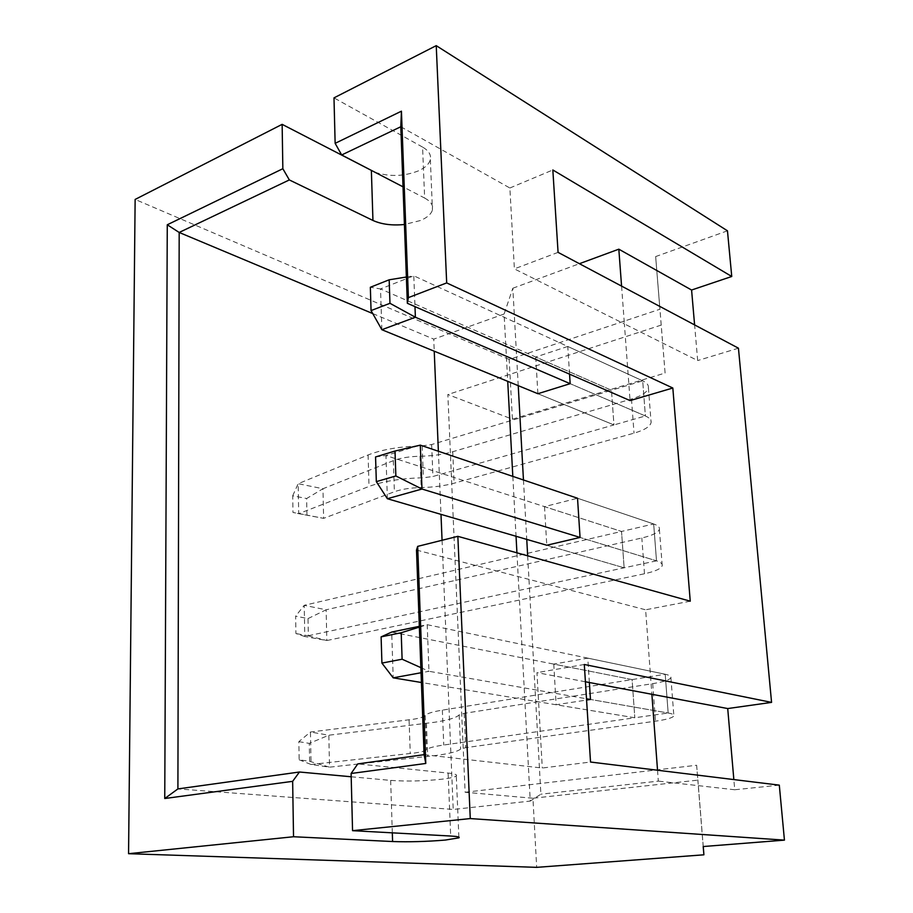 <?xml version="1.0" encoding="UTF-8"?>
<svg xmlns="http://www.w3.org/2000/svg" width="913" height="913" viewBox="0 0 913 913"><rect width="100%" height="100%" fill="white"/><g stroke="black" fill="none" stroke-linecap="round" stroke-linejoin="round"><path stroke-width="0.68" stroke-dasharray="4.57 3.42" d="M569.552 374.159L567.772 346.449L642.695 380.835L645.388 415.974L570.157 383.677L645.388 415.974L613.947 424.933L537.883 393.72L613.947 424.933L611.482 390.262L380.527 288.93L413.794 275.806L642.695 380.835C646.872 382.798 648.778 385.126 648.413 387.82C647.363 392.156 641.713 395.9 631.476 399.027L452.722 451.73C443.079 454.491 432.18 455.998 420.003 456.238C409.275 456.5 400.385 457.972 393.343 460.654L322.962 488.74L298.163 483.707L368.099 454.971C382.159 449.447 400.179 446.411 422.148 445.875L431.644 444.54L611.482 390.262L613.947 424.933L432.933 476.495L423.381 477.761C401.286 478.321 383.175 481.219 369.023 486.446L298.699 513.665L323.613 518.356L322.962 488.74L306.631 498.521L306.951 515.103L292.982 512.467L292.696 495.782L306.631 498.521M381.862 329.707L380.527 288.93L370.347 287.275M406.365 277.016L413.794 275.806L414.981 306.631M567.772 346.449L535.726 357.017L611.482 390.262L642.695 380.835L645.388 415.974C649.577 417.823 651.483 420.014 651.106 422.548C650.033 426.645 644.338 430.183 634.021 433.161L454.103 483.217C444.403 485.842 433.435 487.28 421.201 487.542C410.416 487.804 401.48 489.208 394.393 491.753L323.613 518.356L306.951 515.103M292.696 495.782L298.163 483.707L298.699 513.665L292.982 512.467M419.329 626.329L427.193 624.697L665.2 674.25L668.168 713.007L590.46 699.449L668.168 713.007C672.482 713.772 674.376 714.753 673.862 715.94C672.55 717.858 666.422 719.604 655.488 721.179L465.687 747.69L460.631 749.025C457.972 751.41 449.835 753.567 436.209 755.473L329.525 767.171L328.828 735.216L310.454 732.021L311.071 764.501L414.559 753.008C421.384 752.038 425.355 750.943 426.485 749.744C428.003 748.067 433.766 746.492 443.764 745.019L634.809 717.766L421.418 682.502M298.848 741.664L309.279 743.376L309.621 761.328L299.156 759.787L298.848 741.664L310.454 732.021L413.349 719.25C420.14 718.154 424.089 716.91 425.196 715.53C426.702 713.589 432.42 711.786 442.349 710.143L632.093 679.58L391.7 632.058L393.195 677.834M589.376 682.513L587.812 658.136L553.757 664.093L632.093 679.58L634.809 717.766L632.093 679.58L665.2 674.25C669.491 675.175 671.386 676.316 670.895 677.686C669.617 679.9 663.546 681.885 652.692 683.654L464.181 713.361L459.171 714.879C456.534 717.641 448.454 720.083 434.919 722.217L328.828 735.216L309.279 743.376M419.364 627.117L427.193 624.697L428.984 671.295L586.5 698.765M299.156 759.787L311.071 764.501L329.525 767.171L309.621 761.328M420.859 667.643L428.984 671.295L421.053 672.744M544.513 506.635L546.773 545.244L624.127 567.806L621.536 531.446L304.223 605.319L304.794 636.509L326.82 640.538L644.498 573.752C655.112 571.447 661.023 568.753 662.21 565.695C662.655 563.8 660.75 562.18 656.504 560.844L580.052 537.437L656.504 560.844L653.674 523.971L577.53 498.247L544.513 506.635L621.536 531.446L653.674 523.971L656.504 560.844L304.794 636.509L295.926 633.542L295.629 616.161L308.012 618.58L308.332 635.836L295.926 633.542M387.363 498.715L385.959 455.553L621.536 531.446L624.127 567.806L546.773 545.244M308.332 635.836L326.82 640.538L326.146 609.793L641.828 537.985C652.373 535.497 658.227 532.599 659.391 529.266C659.814 527.2 657.908 525.443 653.674 523.971L577.53 498.247M375.563 456.945L385.959 455.553L420.3 445.133M308.012 618.58L326.146 609.793L304.223 605.319L295.629 616.161M374.958 172.249C389.554 176.939 404.094 176.46 418.565 170.811C425.241 167.752 429.156 164.009 430.343 159.592C431.301 154.822 428.711 150.656 422.571 147.084L424.648 198.053L403.021 186.823M422.571 147.084L333.987 97.874M424.648 198.053C430.845 201.419 433.447 205.357 432.454 209.864C431.256 214.041 427.284 217.579 420.551 220.489L404.425 224.495M400.796 126.759L509.865 187.998L514.384 268.879L624.378 323.898L630.073 400.602M518.23 385.663L512.832 288.234L504.102 314.015L507.719 381.349M512.821 476.392L516.039 536.273M516.929 552.822L530.259 801.089L453.213 809.443L177.909 788.912M527.657 555.812L540.884 794.196L530.259 801.089M523.457 479.976L526.755 539.389M621.57 286.1L624.378 323.898L697.68 360.567L694.599 324.902M512.41 419.204L665.086 373.052L655.648 256.576L659.939 309.233L509.18 359.448L512.41 419.204L447.849 394.53L465.116 792.256L532.941 798.236L536.684 867.35M665.086 373.052L659.939 309.233M535.726 357.017L537.883 393.72M504.102 314.015L433.743 339.134L434.234 351.197M438.377 451.239L440.99 514.373M442.063 540.279L453.213 809.443M657.531 770.23L658.341 781.129L540.884 794.196M690.251 601.188L645.617 609.804L651.882 694.279M512.832 288.234L579.413 263.697M553.757 664.093L556.143 704.756L586.58 700.054M372.744 313.57L433.743 339.134M509.865 187.998L552.833 169.966M558.071 252.365L514.384 268.879M738.446 348.195L697.68 360.567M779.303 785.146L734.725 789.756L733.847 779.576M465.116 792.256L696.642 765.254L703.193 846.534M661.172 325.108L447.849 394.53M727.467 230.818L655.648 256.576M587.812 658.136L665.2 674.25L668.168 713.007L634.809 717.766L556.143 704.756M509.18 359.448L135.135 199.433M351.185 776.769L390.661 780.398C406.947 781.539 424.351 781.106 442.873 779.086C450.349 778.138 454.822 777.089 456.295 775.959C457.539 774.738 454.811 773.768 448.123 773.06L357.77 763.907M424.089 754.674L542.288 768.027L590.528 762.035M416.499 550.071L645.617 609.804M585.416 681.771L536.958 672.641L542.288 768.027M734.725 789.756L658.341 781.129M584.309 664.493L536.958 672.641M696.642 765.254L697.897 780.136L532.941 798.236M703.25 846.534L697.897 780.136M631.476 399.027L634.021 433.161M452.722 451.73L454.103 483.217M420.003 456.238L421.201 487.542M393.343 460.654L394.393 491.753M368.099 454.971L369.023 486.446M422.148 445.875L423.381 477.761M431.644 444.54L432.933 476.495M425.196 715.53L426.485 749.744M426.428 723.393L427.672 756.512M652.692 683.654L655.488 721.179M464.181 713.361L465.687 747.69M459.171 714.879L460.631 749.025M409.081 719.855L410.257 753.545M442.349 710.143L443.764 745.019M644.498 573.752L641.828 537.985M448.123 773.06L450.691 836.034M392.316 832.839L390.661 780.398M648.413 387.82L651.106 422.548M670.895 677.686L673.862 715.94M662.21 565.695L659.391 529.266M430.343 159.592L432.454 209.864M458.874 837.107L456.295 775.959"/><path stroke-width="1.37" d="M414.981 306.631L415.392 317.233L570.157 383.677L537.883 393.72L381.862 329.707L371.055 310.58L389.965 303.31L389.166 279.8L370.347 287.275L371.055 310.58M389.965 303.31L415.392 317.233L381.862 329.707M389.166 279.8L406.365 277.016M421.418 682.502L393.195 677.834L381.919 663.089L402.108 659.209L401.206 632.732L381.109 636.875L381.919 663.089M586.5 698.765L590.46 699.449L589.376 682.513M381.109 636.875L391.7 632.058L419.329 626.329M421.053 672.744L393.195 677.834M420.859 667.643L402.108 659.209M401.206 632.732L419.364 627.117M387.363 498.715L546.773 545.244L580.052 537.437L421.989 489.026L387.363 498.715L376.327 481.642L395.854 475.958L395.009 451.033L375.563 456.945L376.327 481.642M580.052 537.437L577.53 498.247L420.3 445.133L421.989 489.026L395.854 475.958M420.3 445.133L395.009 451.033M408.396 297.615L407.346 303.287L400.796 126.759L401.435 111.181L408.396 297.615L446.685 282.916L436.231 45.65L727.467 230.818L731.747 276.491L691.586 290.026L618.82 249.181L621.57 286.1M400.796 126.759L341.667 154.97L335.139 143.341L401.435 111.181M403.021 186.823L341.667 154.97M436.231 45.65L333.987 97.874L335.139 143.341M282.847 168.711L289.33 179.929L179.188 232.461L167.273 224.781L282.847 168.711L282.14 124.351L374.958 172.249M404.425 224.495C392.111 225.705 381.623 224.358 372.949 220.455L371.374 170.663M703.25 846.534L703.912 854.808L703.193 846.534L784.438 840.131L470.275 818.573L457.847 536.33L690.251 601.188L672.824 388.014L630.073 400.602L407.346 303.287M507.719 381.349L512.821 476.392M516.039 536.273L516.929 552.822M518.23 385.663L523.457 479.976M526.755 539.389L527.657 555.812M694.599 324.902L691.586 290.026M570.157 383.677L569.552 374.159M434.234 351.197L438.377 451.239M440.99 514.373L442.063 540.279M731.747 276.491L552.833 169.966L558.071 252.365L738.446 348.195L771.565 702.382L727.718 708.556L651.882 694.279L657.531 770.23M579.413 263.697L618.82 249.181M586.58 700.054L590.46 699.449M672.824 388.014L446.685 282.916M289.33 179.929L372.949 220.455M177.909 788.912L299.453 772.01L292.651 781.334L164.751 798.51L177.909 788.912L179.188 232.461L372.744 313.57M733.847 779.576L727.718 708.556M784.438 840.131L779.303 785.146L590.528 762.035L584.309 664.493L771.565 702.382M292.651 781.334L293.529 836.742L128.562 853.689L135.135 199.433L282.14 124.351M164.751 798.51L167.273 224.781M128.562 853.689L536.684 867.35L703.912 854.808M351.106 773.494L357.77 763.907L424.089 754.674L416.499 550.071L417.675 546.373L425.778 763.462L351.106 773.494L352.555 830.67L470.275 818.573M425.778 763.462L424.089 754.674M352.555 830.67L450.691 836.034C457.436 836.422 460.175 837.038 458.897 837.849L445.304 840.063C426.588 841.603 409.024 842.094 392.59 841.535L392.316 832.839M651.882 694.279L585.416 681.771M457.847 536.33L417.675 546.373M299.453 772.01L351.185 776.769M293.529 836.742L392.59 841.535M458.897 837.849L458.874 837.107"/></g></svg>
